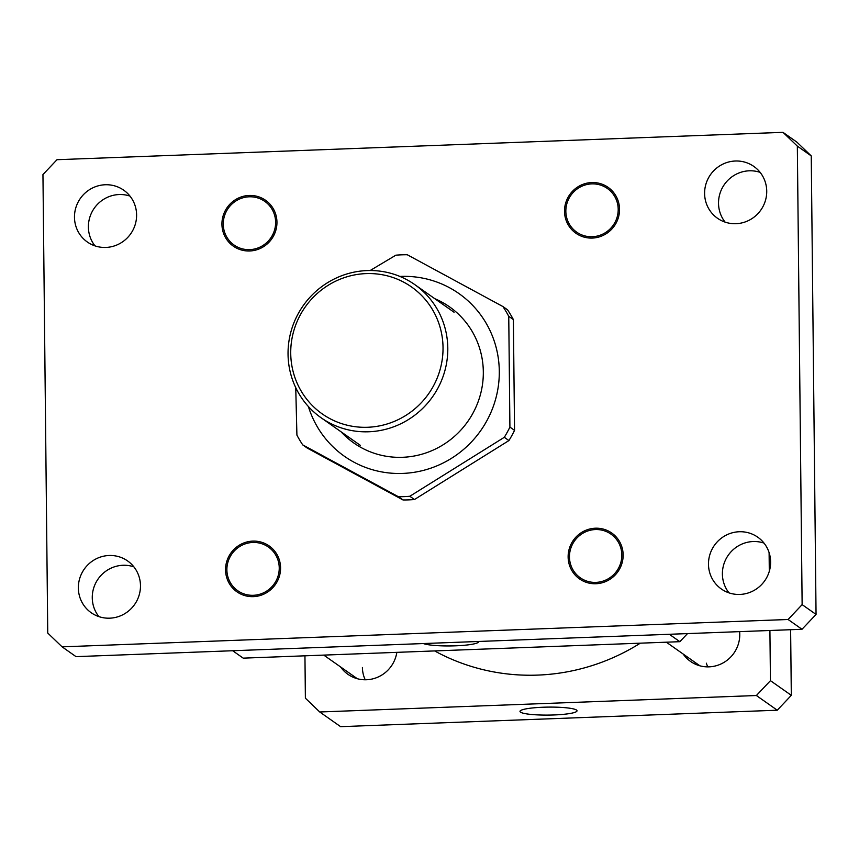 <?xml version="1.0" encoding="UTF-8"?>
<svg xmlns="http://www.w3.org/2000/svg" width="859" height="859" viewBox="0 0 859 859"><rect width="100%" height="100%" fill="white"/><g stroke="black" fill="none" stroke-linecap="round" stroke-linejoin="round"><path stroke-width="1.29" d="M708.482 564.266A31.654 30.763 -54.9 0 0 721.335 588.984A31.654 30.763 -54.9 0 0 753.826 590.552A31.654 30.763 -54.9 0 0 770.609 561.915A31.654 30.763 -54.9 0 0 757.767 537.197A31.654 30.763 -54.9 0 0 725.275 535.629A31.654 30.763 -54.9 0 0 708.482 564.266M764.005 543.103A31.654 30.763 -54.9 0 0 722.398 574.048A31.654 30.763 -54.9 0 0 729.001 592.871M78.352 588.007A31.654 30.763 -54.9 0 0 91.204 612.725A31.654 30.763 -54.9 0 0 123.696 614.292A31.654 30.763 -54.9 0 0 140.479 585.666A31.654 30.763 -54.9 0 0 127.626 560.948A31.654 30.763 -54.9 0 0 95.145 559.37A31.654 30.763 -54.9 0 0 78.352 588.007M133.875 566.843A31.654 30.763 -54.9 0 0 92.267 597.8A31.654 30.763 -54.9 0 0 98.871 616.612M704.605 193.522A31.654 30.763 -54.9 0 0 717.458 218.24A31.654 30.763 -54.9 0 0 749.939 219.818A31.654 30.763 -54.9 0 0 766.733 191.181A31.654 30.763 -54.9 0 0 753.88 166.463A31.654 30.763 -54.9 0 0 721.388 164.896A31.654 30.763 -54.9 0 0 704.605 193.522M760.129 172.369A31.654 30.763 -54.9 0 0 718.521 203.315A31.654 30.763 -54.9 0 0 725.125 222.127M74.475 217.273A31.654 30.763 -54.9 0 0 87.317 241.991A31.654 30.763 -54.9 0 0 119.809 243.559A31.654 30.763 -54.9 0 0 136.602 214.922A31.654 30.763 -54.9 0 0 123.75 190.204A31.654 30.763 -54.9 0 0 91.258 188.636A31.654 30.763 -54.9 0 0 74.475 217.273M129.999 196.11A31.654 30.763 -54.9 0 0 88.391 227.055A31.654 30.763 -54.9 0 0 94.995 245.878M275.621 222.234A26.683 25.931 125.1 0 1 261.469 246.361A26.683 25.931 125.1 0 1 234.088 245.04A26.683 25.931 125.1 0 1 223.265 224.199A26.683 25.931 125.1 0 1 237.417 200.072A26.683 25.931 125.1 0 1 264.797 201.393A26.683 25.931 125.1 0 1 275.621 222.234M279.239 567.896A26.683 25.931 125.1 0 1 265.098 592.023A26.683 25.931 125.1 0 1 237.707 590.702A26.683 25.931 125.1 0 1 226.883 569.871A26.683 25.931 125.1 0 1 241.035 545.733A26.683 25.931 125.1 0 1 268.416 547.054A26.683 25.931 125.1 0 1 279.239 567.896M621.819 554.989A26.683 25.931 125.1 0 1 607.667 579.116A26.683 25.931 125.1 0 1 580.287 577.796A26.683 25.931 125.1 0 1 569.463 556.954A26.683 25.931 125.1 0 1 583.615 532.827A26.683 25.931 125.1 0 1 610.996 534.148A26.683 25.931 125.1 0 1 621.819 554.989M618.201 209.317A26.683 25.931 125.1 0 1 604.049 233.455A26.683 25.931 125.1 0 1 576.668 232.134A26.683 25.931 125.1 0 1 565.845 211.293A26.683 25.931 125.1 0 1 579.986 187.165A26.683 25.931 125.1 0 1 607.377 188.486A26.683 25.931 125.1 0 1 618.201 209.317M802.134 604.629L816.05 614.421L811.25 155.919L797.335 146.127L782.979 132.34L57.005 159.699L42.95 174.56L47.75 633.062L62.106 646.848L788.09 619.489L802.134 604.629L797.335 146.127M782.979 132.34L796.894 142.132L811.25 155.919M62.106 646.848L76.021 656.641L801.995 629.282L788.09 619.489M816.05 614.421L801.995 629.282M423.369 643.552A28.454 3.984 179.4 0 0 455.689 645.807A28.454 3.984 179.4 0 0 478.678 641.641A28.454 3.984 179.4 0 0 478.635 641.469M687.501 633.598L679.856 641.684L669.333 634.286M232.671 650.735L243.204 658.144L679.856 641.684M340.572 666.928A31.654 30.763 -54.9 0 0 347.916 674.304A31.654 30.763 -54.9 0 0 366.46 679.759A31.654 30.763 -54.9 0 0 396.837 652.346M683.152 654.021A31.654 30.763 -54.9 0 0 690.496 661.398A31.654 30.763 -54.9 0 0 709.04 666.852A31.654 30.763 -54.9 0 0 739.62 631.633M553.991 714.956A28.519 3.994 179.4 0 0 577.023 710.78A28.519 3.994 179.4 0 0 543.017 707.236A28.519 3.994 179.4 0 0 519.985 711.37A28.519 3.994 179.4 0 0 553.991 714.956M304.945 655.814L305.385 698.184L319.741 711.982L756.392 695.522L770.437 680.661L769.911 630.495M769.299 571.321L769.106 552.627M319.741 711.982L340.615 726.66L777.266 710.21L756.392 695.522M770.437 680.661L791.311 695.339L790.624 629.711M791.311 695.339L777.266 710.21M434.633 650.929A208.018 202.187 -54.9 0 0 565.641 672.114A208.018 202.187 -54.9 0 0 640.299 643.176M443.029 347.573A77.6 75.42 -54.9 0 0 366.074 273.602A77.6 75.42 -54.9 0 0 290.729 353.307A77.6 75.42 -54.9 0 0 367.684 427.267A77.6 75.42 -54.9 0 0 443.029 347.573M288.044 354.187A81.401 79.114 125.1 0 1 331.22 280.56A81.401 79.114 125.1 0 1 414.757 284.597A81.401 79.114 125.1 0 1 447.797 348.163A81.401 79.114 125.1 0 1 404.632 421.79A81.401 79.114 125.1 0 1 321.094 417.753A81.401 79.114 125.1 0 1 288.044 354.187M595.931 583.733A28.036 27.252 -54.9 0 0 623.151 554.935A28.036 27.252 -54.9 0 0 595.351 528.21A28.036 27.252 -54.9 0 0 568.132 557.008A28.036 27.252 -54.9 0 0 595.931 583.733M707.805 666.874A29.85 29.013 125.1 0 1 706.356 663.191M434.783 298.685A83.205 80.875 125.1 0 1 471.945 331.048A83.205 80.875 125.1 0 1 450.095 439.958A83.205 80.875 125.1 0 1 341.12 431.841M370.143 270.521L395.859 255.187A122.096 118.682 -54.9 0 1 407.284 254.758L502.934 306.556L507.562 309.82A122.096 118.682 125.1 0 1 510.59 314.63A122.096 118.682 125.1 0 1 513.381 319.591L514.541 430.359L509.913 427.106A122.096 118.682 -54.9 0 1 504.308 437.306L409.818 496.266A122.096 118.682 -54.9 0 1 398.383 496.706L302.733 444.898A122.096 118.682 -54.9 0 1 299.705 440.087A122.096 118.682 -54.9 0 1 296.913 435.126L295.743 387.645M399.918 276.437A99.494 96.702 125.1 0 1 485.7 322.469A99.494 96.702 125.1 0 1 451.372 458.384A99.494 96.702 125.1 0 1 317.637 427.353A99.494 96.702 125.1 0 1 308.392 406.543M502.934 306.556A122.096 118.682 -54.9 0 1 505.962 311.377A122.096 118.682 -54.9 0 1 508.753 316.337L509.913 427.106M508.753 316.337L513.381 319.591M398.383 496.706L403.011 499.959L307.361 448.151L302.733 444.898M504.308 437.306L508.936 440.56L414.446 499.53L409.818 496.266M514.541 430.359A122.096 118.682 125.1 0 1 508.936 440.56M414.446 499.53A122.096 118.682 125.1 0 1 403.011 499.959M225.552 569.914A28.036 27.252 -54.9 0 0 253.351 596.64A28.036 27.252 -54.9 0 0 280.571 567.842A28.036 27.252 -54.9 0 0 252.771 541.116A28.036 27.252 -54.9 0 0 225.552 569.914M249.153 195.455A28.036 27.252 -54.9 0 0 221.933 224.253A28.036 27.252 -54.9 0 0 249.733 250.978A28.036 27.252 -54.9 0 0 276.952 222.18A28.036 27.252 -54.9 0 0 249.153 195.455M619.532 209.274A28.036 27.252 -54.9 0 0 591.733 182.548A28.036 27.252 -54.9 0 0 564.513 211.346A28.036 27.252 -54.9 0 0 592.313 238.072A28.036 27.252 -54.9 0 0 619.532 209.274M365.236 679.78A29.85 29.013 125.1 0 1 362.412 667.507M454.067 312.247L414.757 284.597M360.404 445.402L321.094 417.753M666.337 642.199L699.924 665.822M323.757 655.106L357.344 678.728"/></g></svg>
